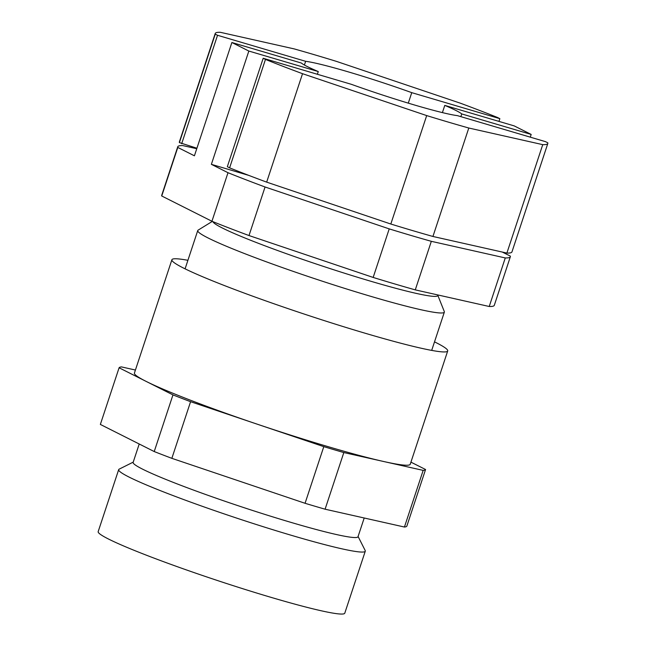 <?xml version="1.0" encoding="UTF-8"?>
<svg xmlns="http://www.w3.org/2000/svg" width="646" height="646" viewBox="0 0 646 646"><rect width="100%" height="100%" fill="white"/><g stroke="black" fill="none" stroke-linecap="round" stroke-linejoin="round"><path stroke-width="0.97" d="M404.436 527.039L423.17 470.385A161.484 11.152 18.3 0 0 425.569 469.513L406.835 526.159A161.484 11.152 18.3 0 1 404.436 527.039L325.091 509.201A161.484 11.152 18.3 0 1 305.065 503.291L171.852 458.337A161.484 11.152 18.3 0 1 154.224 451.554L172.958 394.9L146.028 381.342A145.245 10.029 18.3 0 0 257.197 424.164A145.245 10.029 18.3 0 0 383.498 461.47A145.245 10.029 18.3 0 0 410.234 464.256L447.702 350.956A145.245 10.029 18.3 0 0 436.107 342.655A145.245 10.029 18.3 0 0 434.516 341.863M187.913 260.306A145.245 10.029 18.3 0 0 171.901 259.749A145.245 10.029 18.3 0 0 183.496 268.05A145.245 10.029 18.3 0 0 336.582 324.526A145.245 10.029 18.3 0 0 447.702 350.956M139.221 443.996L133.133 462.391A118.42 8.18 18.3 0 0 142.588 469.157A118.42 8.18 18.3 0 0 267.404 515.201A118.42 8.18 18.3 0 0 357.997 536.753L364.207 517.995M133.229 462.124L119.171 469.149A129.87 8.971 18.3 0 0 118.678 469.642A129.87 8.971 18.3 0 0 129.047 477.063A129.87 8.971 18.3 0 0 265.926 527.556A129.87 8.971 18.3 0 0 365.281 551.191A129.87 8.971 18.3 0 0 365.184 550.505L358.086 536.487M118.678 469.642L98.176 531.626A129.87 8.971 18.3 0 0 108.552 539.055A129.87 8.971 18.3 0 0 245.423 589.548A129.87 8.971 18.3 0 0 344.778 613.183L365.281 551.191M410.929 462.14L425.569 469.513M423.17 470.385L343.825 452.555L325.091 509.201M305.065 503.291L323.799 446.644A161.484 11.152 18.3 0 0 343.825 452.555M323.799 446.644L190.586 401.691L171.852 458.337M172.958 394.9A161.484 11.152 18.3 0 0 190.586 401.691M154.224 451.554L100.356 424.43L119.09 367.784A161.484 11.152 18.3 0 1 121.488 366.912L135.418 370.037M171.901 259.749L134.425 373.041A145.245 10.029 18.3 0 0 146.028 381.342L119.09 367.784M318.268 71.553A85.442 5.903 -161.7 0 1 301.302 63.017L231.882 42.507L248.839 51.05L318.268 71.553L317.364 74.274M212.3 221.416L198.12 230.137A129.87 8.971 18.3 0 0 197.749 230.557A129.87 8.971 18.3 0 0 370.626 296.296A129.87 8.971 18.3 0 0 444.351 312.115A129.87 8.971 18.3 0 0 444.303 311.55L437.827 295.375M212.897 221.651A118.42 8.18 18.3 0 0 370.529 281.171A118.42 8.18 18.3 0 0 437.754 295.602L437.964 294.972M389.223 228.886L373.162 277.441A175.155 12.096 18.3 0 0 394.859 283.982A175.155 12.096 18.3 0 0 415.273 289.876L431.326 241.321A175.155 12.096 18.3 0 1 410.913 235.427A175.155 12.096 18.3 0 1 389.223 228.886L265.062 186.993A175.155 12.096 18.3 0 1 227.998 172.708L211.371 164.342L248.742 175.381M505.277 257.94A175.155 12.096 18.3 0 0 510.348 256.761L494.295 305.316A175.155 12.096 18.3 0 1 489.224 306.495L505.277 257.94L431.326 241.321M510.348 256.761A175.155 12.096 18.3 0 0 510.324 256.099L502.281 252.045M373.162 277.441L249.001 235.548A175.155 12.096 18.3 0 1 211.936 221.263L161.734 195.988A175.155 12.096 18.3 0 1 161.702 195.326L177.763 146.771A175.155 12.096 18.3 0 1 182.834 145.592L196.755 148.725M177.763 146.771A175.155 12.096 18.3 0 0 177.787 147.433L194.414 155.807L231.882 42.507M249.001 235.548L265.062 186.993M211.936 221.263L227.998 172.708M161.734 195.988L177.787 147.433M489.224 306.495L415.273 289.876M444.787 105.395A85.442 5.903 -161.7 0 1 461.745 113.93L531.173 134.433L514.208 125.897L444.787 105.395L442.405 112.606M461.745 113.93L460.848 116.651M248.839 51.05L211.371 164.342M531.173 134.433L530.269 137.154M390.822 224.025L266.669 182.132A175.155 12.096 18.3 0 1 229.605 167.855L265.466 59.416L263.188 58.269L351.295 84.295A85.442 5.903 18.3 0 0 414.143 104.894A85.442 5.903 18.3 0 0 457.416 115.634L545.523 141.66L547.792 142.806A175.155 12.096 18.3 0 1 547.824 143.469A175.155 12.096 18.3 0 1 542.745 144.647L468.794 128.021L432.933 236.468A175.155 12.096 18.3 0 1 412.519 230.574A175.155 12.096 18.3 0 1 390.822 224.025L426.691 115.586A175.155 12.096 18.3 0 0 448.389 122.126A175.155 12.096 18.3 0 0 468.794 128.021M547.824 143.469L511.955 251.908A175.155 12.096 18.3 0 1 506.884 253.087L542.745 144.647M266.669 182.132L302.53 73.692A175.155 12.096 18.3 0 1 265.466 59.416M229.605 167.855L227.327 166.708L263.188 58.269M506.884 253.087L432.933 236.468M426.691 115.586L302.53 73.692M196.917 148.233L179.394 142.58A175.155 12.096 18.3 0 1 179.37 141.918L215.231 33.479A175.155 12.096 18.3 0 1 220.302 32.3L294.253 48.918A175.155 12.096 18.3 0 1 314.667 54.813A175.155 12.096 18.3 0 1 336.364 61.354L460.525 103.247A175.155 12.096 18.3 0 1 497.59 117.524L499.859 118.67L411.752 92.653A85.442 5.903 18.3 0 0 348.913 72.053A85.442 5.903 18.3 0 0 305.639 61.305L304.403 65.036M179.394 142.58L215.255 34.141A175.155 12.096 18.3 0 1 215.231 33.479M305.639 61.305L217.532 35.288L215.255 34.141M408.288 103.142L411.752 92.653M181.671 143.727L217.532 35.288M498.962 121.391L499.859 118.67M431.69 350.398L444.351 312.115M185.087 268.841L197.749 230.557"/></g></svg>
